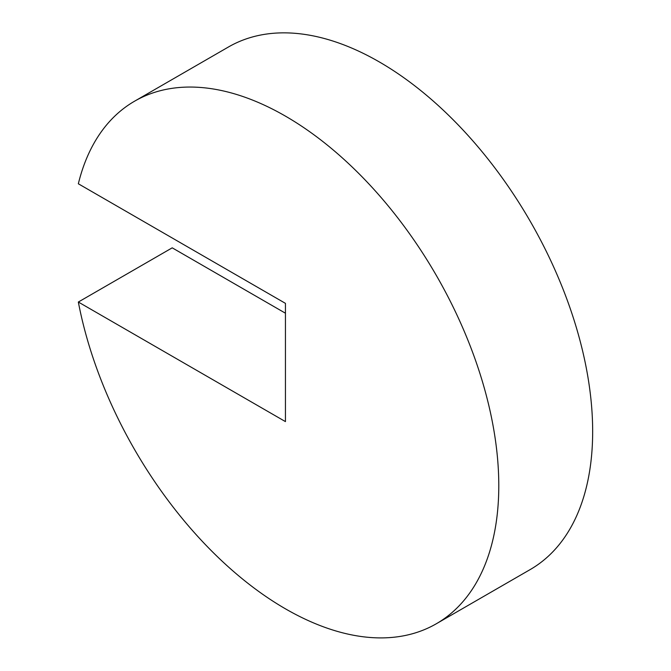 <?xml version="1.0" encoding="UTF-8"?>
<svg xmlns="http://www.w3.org/2000/svg" width="671" height="671" viewBox="0 0 671 671"><rect width="100%" height="100%" fill="white"/><g stroke="black" fill="none" stroke-linecap="round" stroke-linejoin="round"><path stroke-width="1.01" d="M134.594 101.187L228.459 46.987A301.715 174.192 60 0 1 530.174 221.187A301.715 174.192 60 0 1 530.174 569.578L436.301 623.77A301.715 174.192 -120 0 0 436.301 275.378A301.715 174.192 -120 0 0 134.594 101.187A301.715 174.192 -120 0 0 78.339 183.779L285.443 303.359L285.443 421.606L78.339 302.034A301.715 174.192 -120 0 0 228.232 566.769A301.715 174.192 -120 0 0 436.301 623.77M78.339 302.034L172.212 247.834L285.443 313.214"/></g></svg>
